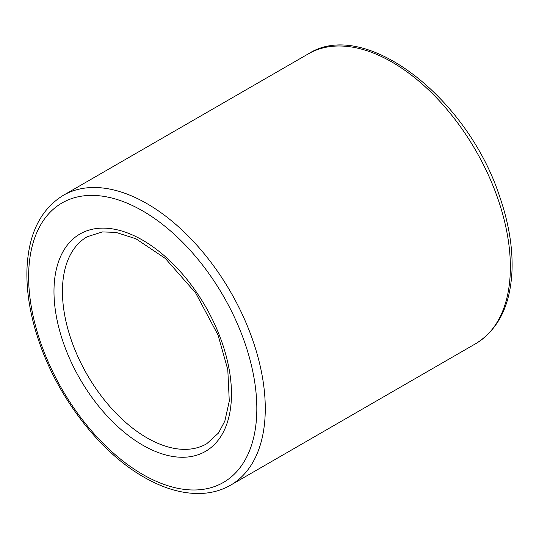<?xml version="1.0" encoding="UTF-8"?>
<svg xmlns="http://www.w3.org/2000/svg" width="539" height="539" viewBox="0 0 539 539"><rect width="100%" height="100%" fill="white"/><g stroke="black" fill="none" stroke-linecap="round" stroke-linejoin="round"><path stroke-width="0.81" d="M475.715 343.666A167.333 96.609 -120 0 0 475.715 150.442A167.333 96.609 -120 0 0 308.382 53.833C364.836 17.551 467.475 97.418 499.646 196.513C508.52 222.183 512.656 246.451 512.05 269.305C510.729 304.69 498.615 329.47 475.715 343.666L230.618 485.167A167.333 96.609 -120 0 0 230.618 291.949A167.333 96.609 -120 0 0 63.285 195.34C40.385 209.53 28.271 234.317 26.95 269.695C26.344 292.556 30.48 316.817 39.354 342.487C58.407 398.361 100.281 452.437 143.967 477.177C163.708 488.55 182.62 493.98 200.703 493.481C211.686 493.077 221.657 490.308 230.618 485.167M146.952 437.843A119.523 69.005 -120 0 0 206.713 443.765L218.477 433.033L224.837 421.107L229.277 401.137L227.788 369.619L218.025 335.015L195.637 292.933L165.358 258.477L135.882 238.743L115.993 232.397L102.397 231.918L87.19 236.742A119.523 69.005 -120 0 0 68.871 332.516A119.523 69.005 -120 0 0 146.952 437.843M142.727 445.167A125.499 72.455 -120 0 0 219.582 335.831A125.499 72.455 -120 0 0 65.873 247.084A125.499 72.455 -120 0 0 142.727 445.167M142.727 474.441A161.356 93.159 -120 0 0 241.539 333.87A161.356 93.159 -120 0 0 43.915 219.771A161.356 93.159 -120 0 0 142.727 474.441M63.285 195.34L308.382 53.833"/></g></svg>
